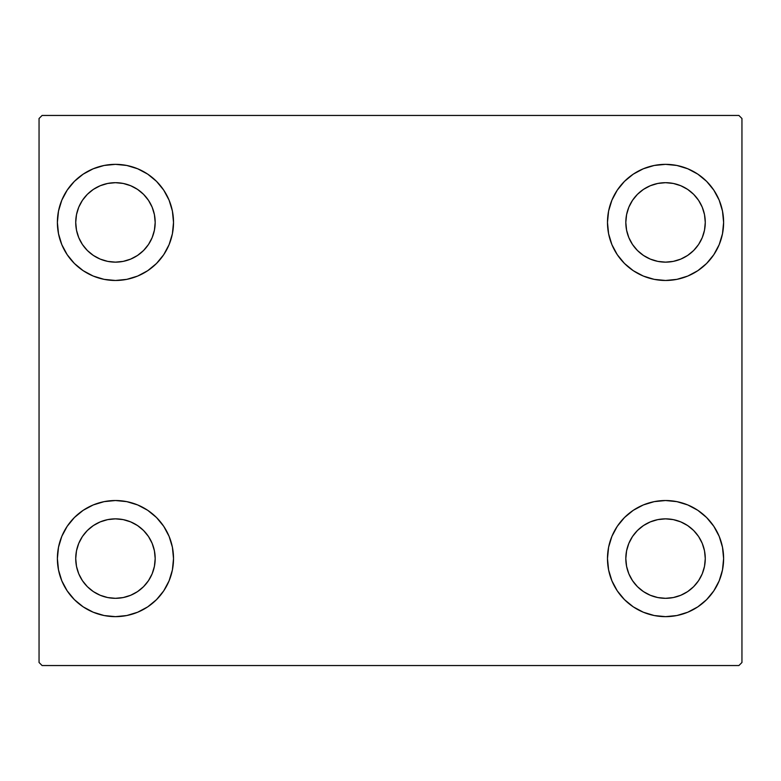 <?xml version="1.0" encoding="UTF-8"?>
<svg xmlns="http://www.w3.org/2000/svg" width="781" height="781" viewBox="0 0 781 781"><rect width="100%" height="100%" fill="white"/><g stroke="black" fill="none" stroke-linecap="round" stroke-linejoin="round"><path stroke-width="1.17" d="M57.384 558.581A58.067 58.067 0 0 1 115.451 500.523A58.067 58.067 0 0 1 173.519 558.581L172.406 569.915L169.096 580.81L163.737 590.846L156.512 599.642L147.716 606.866L137.671 612.226L126.776 615.535L115.451 616.648L104.127 615.535L93.232 612.226L83.196 606.866L74.39 599.642L67.176 590.846L61.806 580.81L58.507 569.915L57.384 558.581L58.507 547.256L61.806 536.362L67.176 526.326L74.39 517.53L83.196 510.305L93.232 504.936L104.127 501.636L115.451 500.523L126.776 501.636L137.671 504.936L147.716 510.305L156.512 517.53L163.737 526.326L169.096 536.362L172.406 547.256L173.519 558.581A58.067 58.067 0 0 1 115.451 616.648A58.067 58.067 0 0 1 57.384 558.581L58.507 547.256L61.806 536.362M607.481 222.419A58.067 58.067 0 0 1 665.549 164.352A58.067 58.067 0 0 1 723.616 222.419L722.493 233.744L719.194 244.638L713.824 254.674L706.61 263.47L697.804 270.695L687.768 276.064L676.873 279.364L665.549 280.477L654.224 279.364L643.329 276.064L633.284 270.695L624.488 263.47L617.263 254.674L611.904 244.638L608.594 233.744L607.481 222.419L608.594 211.085L611.904 200.19L617.263 190.154L624.488 181.358L633.284 174.134L643.329 168.774L654.224 165.465L665.549 164.352L676.873 165.465L687.768 168.774L697.804 174.134L706.61 181.358L713.824 190.154L719.194 200.19L722.493 211.085L723.616 222.419A58.067 58.067 0 0 1 665.549 280.477A58.067 58.067 0 0 1 607.481 222.419M607.481 558.581A58.067 58.067 0 0 1 665.549 500.523A58.067 58.067 0 0 1 723.616 558.581L722.493 569.915L719.194 580.81L713.824 590.846L706.61 599.642L697.804 606.866L687.768 612.226L676.873 615.535L665.549 616.648L654.224 615.535L643.329 612.226L633.284 606.866L624.488 599.642L617.263 590.846L611.904 580.81L608.594 569.915L607.481 558.581L608.594 547.256L611.904 536.362L617.263 526.326L624.488 517.53L633.284 510.305L643.329 504.936L654.224 501.636L665.549 500.523L676.873 501.636L687.768 504.936L697.804 510.305L706.61 517.53L713.824 526.326L719.194 536.362L722.493 547.256L723.616 558.581A58.067 58.067 0 0 1 665.549 616.648A58.067 58.067 0 0 1 607.481 558.581M57.384 222.419A58.067 58.067 0 0 1 115.451 164.352A58.067 58.067 0 0 1 173.519 222.419L172.406 233.744L169.096 244.638L163.737 254.674L156.512 263.47L147.716 270.695L137.671 276.064L126.776 279.364L115.451 280.477L104.127 279.364L93.232 276.064L83.196 270.695L74.39 263.47L67.176 254.674L61.806 244.638L58.507 233.744L57.384 222.419L58.507 211.085L61.806 200.19L67.176 190.154L74.39 181.358L83.196 174.134L93.232 168.774L104.127 165.465L115.451 164.352L126.776 165.465L137.671 168.774L147.716 174.134L156.512 181.358L163.737 190.154L169.096 200.19L172.406 211.085L173.519 222.419A58.067 58.067 0 0 1 115.451 280.477A58.067 58.067 0 0 1 57.384 222.419L58.507 211.085L61.806 200.19M75.728 222.419A39.733 39.733 0 0 1 115.451 182.686A39.733 39.733 0 0 1 155.185 222.419A39.733 39.733 0 0 1 115.451 262.143A39.733 39.733 0 0 1 75.728 222.419L76.489 214.668L78.744 207.209L82.415 200.346L87.355 194.323L93.378 189.383L100.251 185.712L107.7 183.447L115.451 182.686L123.203 183.447L130.652 185.712L137.524 189.383L143.548 194.323L148.488 200.346L152.158 207.209L154.413 214.668L155.185 222.419L154.413 230.17L152.158 237.619L148.488 244.492L143.548 250.506L137.524 255.446L130.652 259.116L123.203 261.381L115.451 262.143L107.7 261.381L100.251 259.116L93.378 255.446L87.355 250.506L82.415 244.492L78.744 237.619L76.489 230.17L75.728 222.419M625.815 558.581A39.733 39.733 0 0 1 665.549 518.857A39.733 39.733 0 0 1 705.272 558.581A39.733 39.733 0 0 1 665.549 598.314A39.733 39.733 0 0 1 625.815 558.581L626.587 550.83L628.842 543.381L632.512 536.508L637.452 530.494L643.476 525.554L650.348 521.884L657.797 519.619L665.549 518.857L673.3 519.619L680.749 521.884L687.622 525.554L693.645 530.494L698.585 536.508L702.256 543.381L704.511 550.83L705.272 558.581L704.511 566.332L702.256 573.791L698.585 580.654L693.645 586.677L687.622 591.617L680.749 595.288L673.3 597.553L665.549 598.314L657.797 597.553L650.348 595.288L643.476 591.617L637.452 586.677L632.512 580.654L628.842 573.791L626.587 566.332L625.815 558.581M625.815 222.419A39.733 39.733 0 0 1 665.549 182.686A39.733 39.733 0 0 1 705.272 222.419A39.733 39.733 0 0 1 665.549 262.143A39.733 39.733 0 0 1 625.815 222.419L626.587 214.668L628.842 207.209L632.512 200.346L637.452 194.323L643.476 189.383L650.348 185.712L657.797 183.447L665.549 182.686L673.3 183.447L680.749 185.712L687.622 189.383L693.645 194.323L698.585 200.346L702.256 207.209L704.511 214.668L705.272 222.419L704.511 230.17L702.256 237.619L698.585 244.492L693.645 250.506L687.622 255.446L680.749 259.116L673.3 261.381L665.549 262.143L657.797 261.381L650.348 259.116L643.476 255.446L637.452 250.506L632.512 244.492L628.842 237.619L626.587 230.17L625.815 222.419M75.728 558.581A39.733 39.733 0 0 1 115.451 518.857A39.733 39.733 0 0 1 155.185 558.581A39.733 39.733 0 0 1 115.451 598.314A39.733 39.733 0 0 1 75.728 558.581L76.489 550.83L78.744 543.381L82.415 536.508L87.355 530.494L93.378 525.554L100.251 521.884L107.7 519.619L115.451 518.857L123.203 519.619L130.652 521.884L137.524 525.554L143.548 530.494L148.488 536.508L152.158 543.381L154.413 550.83L155.185 558.581L154.413 566.332L152.158 573.791L148.488 580.654L143.548 586.677L137.524 591.617L130.652 595.288L123.203 597.553L115.451 598.314L107.7 597.553L100.251 595.288L93.378 591.617L87.355 586.677L82.415 580.654L78.744 573.791L76.489 566.332L75.728 558.581M738.894 115.451L42.106 115.451L39.05 118.507L39.05 662.493L42.106 665.549L738.894 665.549L741.95 662.493L741.95 118.507L738.894 115.451L42.106 115.451L39.05 118.507L39.05 662.493L42.106 665.549L738.894 665.549L741.95 662.493L741.95 118.507L738.894 115.451M67.176 526.326L74.39 517.53M74.39 599.642L67.176 590.846M61.806 580.81L58.507 569.915M706.61 181.358L713.824 190.154M719.194 200.19L722.493 211.085M723.616 222.419L722.493 233.744L719.194 244.638M713.824 254.674L706.61 263.47M706.61 517.53L713.824 526.326M719.194 536.362L722.493 547.256M723.616 558.581L722.493 569.915L719.194 580.81M713.824 590.846L706.61 599.642M67.176 190.154L74.39 181.358M74.39 263.47L67.176 254.674M61.806 244.638L58.507 233.744M156.512 263.47L147.716 270.695M147.716 174.134L156.512 181.358L163.737 190.154M633.284 606.866L624.488 599.642L617.263 590.846M624.488 517.53L633.284 510.305M617.263 190.154L624.488 181.358L633.284 174.134M163.737 590.846L156.512 599.642L147.716 606.866M172.406 211.085L169.096 200.19M93.232 168.774L83.196 174.134M608.594 569.915L611.904 580.81M687.768 612.226L697.804 606.866M654.224 165.465L651.217 166.148M624.488 263.47L633.284 270.695M156.512 517.53L147.716 510.305M126.776 615.535L129.783 614.852"/></g></svg>
